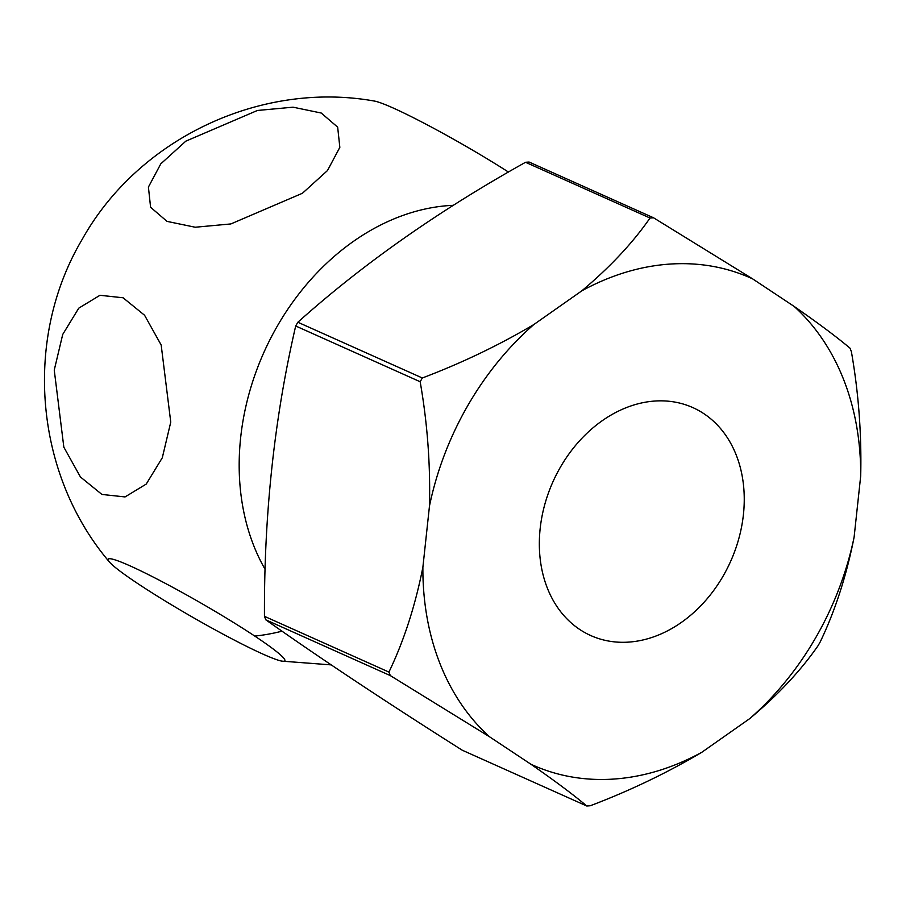 <?xml version="1.0" encoding="UTF-8"?>
<svg xmlns="http://www.w3.org/2000/svg" width="906" height="906" viewBox="0 0 906 906"><rect width="100%" height="100%" fill="white"/><g stroke="black" fill="none" stroke-linecap="round" stroke-linejoin="round"><path stroke-width="1.36" d="M167.021 221.381L150.589 207.259L148.414 187.066L160.792 163.85L185.832 141.155L257.406 110.475L293.046 107.18L321.245 113.035L337.666 127.157L339.841 147.35L327.474 170.566L302.434 193.261L230.86 223.941L195.22 227.236L167.021 221.381M101.925 494.438L80.43 476.964L63.839 447.19L54.247 370.09L62.718 334.45L78.765 308.165L99.966 295.288L123.08 297.78L144.575 315.254L161.177 345.027L170.758 422.128L162.299 457.768L146.251 484.053L125.051 496.93L101.925 494.438M138.244 583.894A101.902 8.211 29.9 0 1 109.275 561.822A101.902 8.211 29.9 0 1 153.442 577.179A101.902 8.211 29.9 0 1 254.745 636.069A101.902 8.211 29.9 0 1 281.993 661.142A101.902 8.211 29.9 0 1 138.244 583.894M265.118 569.376A227.066 177.01 -65.9 0 1 277.202 326.285A227.066 177.01 -65.9 0 1 453.328 205.322M508.447 172.049A101.902 8.211 -150.1 0 0 374.235 101.03C260.622 80.725 138.425 138.55 82.129 239.49C23.069 338.946 34.519 473.781 109.275 561.822M586.771 805.989A304.643 237.485 114.1 0 0 590.304 805.74C629.783 790.768 666.941 772.954 701.776 752.308L749.783 718.583C778.028 694.902 800.757 670.633 818.005 645.785A304.643 237.485 114.1 0 0 819.081 643.917A304.643 237.485 114.1 0 0 820.157 642.037C835.139 610.803 846.464 575.842 854.109 537.156L860.7 475.944C861.685 434.178 858.582 392.751 851.391 351.687A304.643 237.485 114.1 0 0 850.021 348.176C836.612 336.896 817.982 322.966 794.132 306.421L752.705 278.923L653.554 217.791L529.081 162.038A304.643 237.485 114.1 0 0 525.548 162.287C438.742 210.713 362.842 264.031 297.848 322.242A304.643 237.485 114.1 0 0 296.772 324.11A304.643 237.485 114.1 0 0 295.696 325.99C274.371 417.881 263.963 514.665 264.461 616.34A304.643 237.485 114.1 0 0 265.832 619.84C320.418 658.424 385.899 701.878 462.298 750.236L586.771 805.989C573.419 794.732 554.789 780.813 530.882 764.222L489.455 736.725L390.305 675.593L265.832 619.84M297.848 322.242L422.321 377.983A304.643 237.485 114.1 0 0 421.245 379.863A304.643 237.485 114.1 0 0 420.169 381.743C427.372 422.909 430.475 464.325 429.478 505.99A266.794 207.984 -65.9 0 1 467.587 405.945A266.794 207.984 -65.9 0 1 533.804 324.563L581.811 290.837C609.987 267.213 632.728 242.944 650.021 218.029L525.548 162.287M723.339 575.695A124.881 97.35 -65.9 0 1 590.746 635.548A124.881 97.35 -65.9 0 1 560.248 467.451A124.881 97.35 -65.9 0 1 692.841 407.598A124.881 97.35 -65.9 0 1 723.339 575.695M422.321 377.983C461.72 363.057 498.878 345.254 533.804 324.563M429.478 505.99L422.887 567.213C415.208 605.978 403.895 640.938 388.934 672.082A304.643 237.485 114.1 0 0 390.305 675.593M420.169 381.743L295.696 325.99M264.461 616.34L388.934 672.082M854.109 537.156A266.794 207.984 -65.9 0 1 749.783 718.583M794.132 306.421A266.794 207.984 -65.9 0 1 860.7 475.944M581.811 290.837A266.794 207.984 -65.9 0 1 752.705 278.923M653.554 217.791A304.643 237.485 114.1 0 0 650.021 218.029M489.455 736.725A266.794 207.984 -65.9 0 1 422.887 567.213M701.776 752.308A266.794 207.984 -65.9 0 1 530.882 764.222M254.745 636.069A283.827 176.296 -56.4 0 0 282.026 631.176M281.993 661.142L331.222 664.891"/></g></svg>
